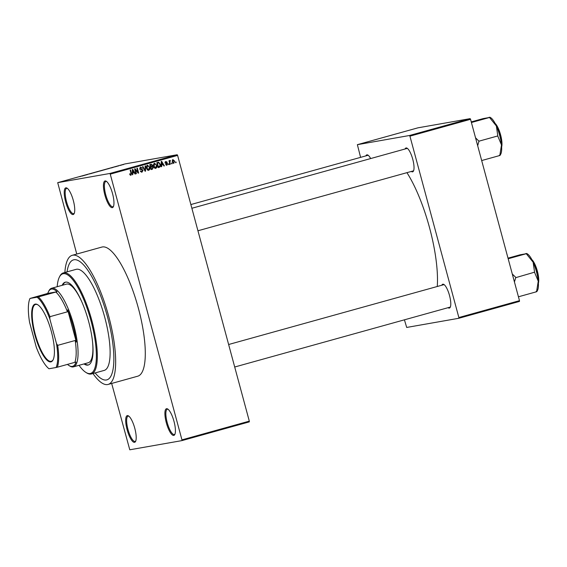 <?xml version="1.0" encoding="UTF-8"?>
<svg xmlns="http://www.w3.org/2000/svg" width="567" height="567" viewBox="0 0 567 567"><rect width="100%" height="100%" fill="white"/><g stroke="black" fill="none" stroke-linecap="round" stroke-linejoin="round"><path stroke-width="0.85" d="M127.341 415.611A13.842 3.884 74.5 0 1 128.489 415.916A13.842 3.884 74.5 0 1 134.684 427.929A13.842 3.884 74.5 0 1 135.584 441.417A13.842 3.884 74.5 0 1 134.549 442.324A13.842 3.884 74.5 0 1 127.1 429.644A13.842 3.884 74.5 0 1 127.341 415.611M128.907 416.213A13.112 3.678 -105.5 0 0 128.206 416.128A13.112 3.678 -105.5 0 0 128.107 416.15A13.112 3.678 -105.5 0 0 128.022 429.595A13.112 3.678 -105.5 0 0 135.031 441.438A13.112 3.678 -105.5 0 0 135.13 441.417A13.112 3.678 -105.5 0 0 135.782 440.942M65.878 187.84A13.842 3.884 74.5 0 1 67.034 188.145A13.842 3.884 74.5 0 1 73.228 200.158A13.842 3.884 74.5 0 1 74.128 213.646A13.842 3.884 74.5 0 1 73.086 214.553A13.842 3.884 74.5 0 1 65.644 201.873A13.842 3.884 74.5 0 1 65.878 187.84M67.452 188.442A13.112 3.678 -105.5 0 0 66.743 188.357A13.112 3.678 -105.5 0 0 66.644 188.379A13.112 3.678 -105.5 0 0 66.566 201.824A13.112 3.678 -105.5 0 0 73.575 213.667A13.112 3.678 -105.5 0 0 73.675 213.639A13.112 3.678 -105.5 0 0 74.327 213.171M105.101 180.937A13.842 3.884 74.5 0 1 106.249 181.242A13.842 3.884 74.5 0 1 112.443 193.255A13.842 3.884 74.5 0 1 113.343 206.742A13.842 3.884 74.5 0 1 112.309 207.65A13.842 3.884 74.5 0 1 104.86 194.97A13.842 3.884 74.5 0 1 105.101 180.937M106.667 181.539A13.112 3.678 -105.5 0 0 105.958 181.454A13.112 3.678 -105.5 0 0 105.866 181.475A13.112 3.678 -105.5 0 0 105.781 194.92A13.112 3.678 -105.5 0 0 112.79 206.757A13.112 3.678 -105.5 0 0 112.89 206.735A13.112 3.678 -105.5 0 0 113.542 206.268M166.556 408.708A13.842 3.884 74.5 0 1 167.704 409.013A13.842 3.884 74.5 0 1 173.899 421.026A13.842 3.884 74.5 0 1 174.799 434.513A13.842 3.884 74.5 0 1 173.764 435.421A13.842 3.884 74.5 0 1 166.315 422.741A13.842 3.884 74.5 0 1 166.556 408.708M168.123 409.31A13.112 3.678 -105.5 0 0 167.421 409.225A13.112 3.678 -105.5 0 0 167.322 409.246A13.112 3.678 -105.5 0 0 167.244 422.691A13.112 3.678 -105.5 0 0 174.246 434.535A13.112 3.678 -105.5 0 0 174.345 434.506A13.112 3.678 -105.5 0 0 174.997 434.038M441.828 285.229A12.382 3.473 74.5 0 1 442.855 284.195A12.382 3.473 74.5 0 1 443.89 284.464A12.382 3.473 74.5 0 1 449.433 295.216A12.382 3.473 74.5 0 1 450.233 307.279A12.382 3.473 74.5 0 1 449.305 308.094A12.382 3.473 74.5 0 1 448.072 307.69M449.787 307.208A11.652 3.267 -105.5 0 0 449.879 307.186A11.652 3.267 -105.5 0 0 450.432 306.797M444.308 284.769A11.652 3.267 -105.5 0 0 443.72 284.705A11.652 3.267 -105.5 0 0 443.635 284.726L228.629 344.509M365.892 155.882A12.382 3.473 74.5 0 1 366.92 154.848A12.382 3.473 74.5 0 1 367.955 155.117A12.382 3.473 74.5 0 1 370.655 158.554M368.373 155.429A11.652 3.267 -105.5 0 0 367.785 155.365A11.652 3.267 -105.5 0 0 367.699 155.386L190.866 204.552M405.065 148.986A12.382 3.473 74.5 0 1 406.1 147.952A12.382 3.473 74.5 0 1 407.127 148.221A12.382 3.473 74.5 0 1 412.67 158.973A12.382 3.473 74.5 0 1 413.471 171.043A12.382 3.473 74.5 0 1 412.549 171.851A12.382 3.473 74.5 0 1 411.309 171.447M413.031 170.965A11.652 3.267 -105.5 0 0 413.116 170.943A11.652 3.267 -105.5 0 0 413.669 170.561M407.545 148.533A11.652 3.267 -105.5 0 0 406.957 148.469A11.652 3.267 -105.5 0 0 406.872 148.49L191.873 208.266M92.96 373.533A67.012 18.803 -105.5 0 0 107.638 384.546A67.012 18.803 -105.5 0 0 108.134 384.433A67.012 18.803 -105.5 0 0 108.545 315.713A67.012 18.803 -105.5 0 0 72.732 255.193A67.012 18.803 -105.5 0 0 72.236 255.306A67.012 18.803 -105.5 0 0 64.858 272.479M108.134 384.433L137.774 376.19A67.012 18.803 -105.5 0 0 138.178 307.477A67.012 18.803 -105.5 0 0 102.372 246.957A67.012 18.803 -105.5 0 0 101.869 247.07L72.236 255.306M106.405 379.975A62.278 17.471 -105.5 0 0 106.865 379.876A62.278 17.471 -105.5 0 0 107.248 316.01A62.278 17.471 -105.5 0 0 73.965 259.764A62.278 17.471 -105.5 0 0 73.504 259.87A62.278 17.471 -105.5 0 0 67.055 271.869A62.278 17.471 -105.5 0 1 73.504 259.87A62.278 17.471 -105.5 0 1 73.965 259.764A62.278 17.471 -105.5 0 1 107.248 316.01A62.278 17.471 -105.5 0 1 106.865 379.876A62.278 17.471 -105.5 0 1 106.405 379.975A62.278 17.471 -105.5 0 1 95.157 372.923A62.278 17.471 -105.5 0 0 106.405 379.975M181.936 440.609L181.95 439.872L249.31 421.139L249.296 421.883L181.936 440.609L129.786 449.794L111.671 383.448M76.758 254.051L57.706 182.652L109.856 173.474L177.216 154.741L177.606 155.408L110.253 174.14L109.856 173.474M173.7 163.346L172.219 161.786L172.914 159.603L174.601 161.085L173.8 163.331M170.376 164.224L169.944 164.338L168.98 160.759L169.413 160.645L169.561 161.212L169.902 160.44L170.376 161.063L169.76 161.616L170.376 164.224L169.937 164.302M169.902 160.44L170.362 160.518L169.675 160.638M170.376 161.063L169.568 161.17M166.776 165.266L165.67 164.359L166.925 164.699L167.35 163.983L165.323 162.807L166.011 161.517L167.279 162.268L166.166 162.027L165.727 162.616L167.754 163.778L166.904 165.252M165.961 164.869L166.925 164.699M165.5 162.141L166.251 162.006L164.919 162.757M159.384 167.279L158.129 167.626L156.804 162.708L158.703 162.275L160.333 164.338C160.822 165.706 160.511 166.691 159.384 167.279L158.108 167.548M158.002 162.375L158.703 162.275L157.895 162.417L158.717 162.871M151.091 164.295L152.601 165.203L152.417 166.365L153.331 167.407L152.417 169.214L151.084 169.583L149.759 164.664L151.297 164.246M145.535 171.128L145.117 171.248L142.515 166.677L142.962 166.556L145.145 170.617L145.102 165.961L145.556 165.833L145.535 171.128L145.095 171.206M136.392 173.672L135.96 173.793L134.634 168.867L135.095 168.739L137.965 172.184L136.902 168.243L137.327 168.123L138.653 173.041L138.199 173.169L135.329 169.731L136.392 173.672L135.952 173.75M130.204 175.09L129.623 173.97L130.034 173.793L130.828 174.664L131.19 174.168L130.162 170.114L130.594 169.994L131.494 173.332L130.97 175.246L130.204 175.09L130.764 175.281M249.31 421.139L177.606 155.408M181.95 439.872L110.253 174.14M132.798 174.671L132.352 174.792L132.324 169.512L132.777 169.384L135.47 173.927L135.024 174.055L134.259 172.687L132.77 173.098L132.798 174.671L132.352 174.749M141.785 172.205L140.247 170.88L141.998 171.56L142.636 170.476L139.815 168.81L140.673 167.123L142.36 168.236L140.843 167.69L140.255 168.704L140.524 169.172L142.097 169.363L143.061 170.348L141.941 172.191M140.673 171.723L141.998 171.56M140.255 167.797L139.815 167.917M147.477 165.231L149.808 167.3L149.865 169.186L148.838 170.277L147.399 169.852L146.52 168.279C146.052 166.911 146.371 165.89 147.477 165.231L147.611 165.203M154.522 163.275L156.853 165.344L156.903 167.23L155.882 168.321L154.444 167.889L153.565 166.322C153.09 164.954 153.416 163.934 154.522 163.275L154.656 163.239M161.701 166.634L161.255 166.762L161.226 161.475L161.68 161.347L164.373 165.89L163.927 166.018L163.161 164.65L161.673 165.061L161.701 166.634L161.255 166.712M169.15 164.565L168.725 164.685L168.534 163.976L168.959 163.856L169.15 164.565L168.711 164.643M172.092 163.743L171.659 163.863L171.475 163.161L171.9 163.041L172.092 163.743L171.652 163.82M176.131 162.623L175.706 162.743L175.515 162.034L175.94 161.921L176.131 162.623L175.692 162.701M120.799 165.273L120.374 165.394L120.799 165.273M118.758 165.805L117.83 166.018L118.765 165.847M117.865 166.088L117.433 166.209L117.865 166.088M116.653 166.436L114.187 167.052L116.717 166.407M115.831 166.677L116.249 166.528M114.187 167.052L114.86 166.84M115.023 166.811L114.598 166.939M110.565 168.094L113.287 167.385L110.53 168.045M102.436 170.334L105.724 169.413L102.237 170.348M95.391 172.29L98.679 171.369L95.192 172.311M79.883 176.67L80.394 176.528M57.706 182.652L125.066 163.92L177.216 154.741M81.627 176.082L84.384 175.416L81.669 176.174M84.171 175.366L87.573 174.537L84.185 175.401M91.96 173.296L88.665 174.119L92.024 173.268M90.904 173.608L91.528 173.396M89.678 173.821L89.104 174.019M94.384 172.496L91.344 173.339L94.42 172.63M102.223 170.447L98.587 171.326L102.308 170.412M109.218 168.505L105.625 169.37L109.41 168.427M123.493 164.536L122.826 164.735M121.104 165.16L121.763 164.919M519.485 300.673L519.471 301.417L458.852 318.271L458.859 317.534L519.485 300.673L470.546 119.304L409.927 136.158L409.53 135.492L470.156 118.638L470.546 119.304M458.859 317.534L409.927 136.158M409.53 135.492L357.38 144.67L417.999 127.816L470.156 118.638M458.852 318.271L406.695 327.45L404.427 319.823M360.591 157.357L357.38 144.67M437.263 286.498A77.211 21.659 -105.5 0 0 406.936 172.666M96.475 171.929L95.83 172.198M97.588 171.751L98.247 171.489M99.19 171.22L99.92 170.958M99.927 170.972L99.182 171.177M99.771 171.078L101.791 170.539L99.778 171.114M103.513 169.972L102.875 170.242M104.633 169.788L105.292 169.533M106.22 169.221L108.949 168.555L106.235 169.264M121.898 164.898L121.536 165.068M122.699 164.77L123.06 164.614M130.814 174.671L130.467 175.246M133.585 172.255L133.883 172.751M135.003 174.012L135.47 173.927M132.345 173.133L134.259 172.687M132.345 173.176L132.77 173.098M132.777 170.936L132.763 172.481L133.954 172.148L132.721 169.951L132.777 170.936L132.331 171.014M132.338 172.559L132.763 172.481M132.331 170.022L132.721 169.951M137.448 172.276L137.965 172.184M138.164 173.126L138.653 173.041M134.889 169.809L135.329 169.731M140.418 167.215L141.183 167.655M141.913 168.314L142.36 168.236M139.815 168.782L140.255 168.704M140.014 169.257L140.524 169.172M139.716 169.313L142.097 169.363M141.289 169.505L142.253 170.49M142.622 170.426L143.061 170.348M142.232 171.468L141.552 172.205M147.207 165.33L148.107 165.791M149.369 167.378L149.808 167.3M149.256 169.292L149.865 169.186M149.057 169.327L148.03 170.419M147.023 165.911L146.541 166.074M147.42 169.866L147.874 169.845M146.938 165.925L147.746 165.784L146.952 168.165L148.682 169.703L149.376 167.407L148.894 166.344L146.832 165.947M146.513 168.243L146.952 168.165M147.76 169.873L148.682 169.703M152.544 168.541L151.063 169.512M150.283 164.437L151.793 165.344M152.154 165.28L152.601 165.203M151.736 166.308L152.417 166.365M151.609 166.507L152.183 166.854M152.892 167.485L153.331 167.407M150.928 167.074L150.446 167.208M149.901 165.195L150.34 165.117L150.737 166.592L151.984 166.195L152.197 165.401L151.382 164.841L149.894 165.16M150.298 166.67L150.737 166.592M150.283 165.054L151.091 164.912L150.34 165.117M150.893 167.166L151.361 168.888L152.693 168.456L152.906 167.534L151.743 166.932L150.453 167.244M150.921 168.966L151.361 168.888M154.252 163.374L155.152 163.835M156.414 165.422L156.853 165.344M156.294 167.336L156.903 167.23M156.095 167.371L155.075 168.463M154.061 163.955L153.586 164.111M154.465 167.91L154.911 167.889M153.983 163.962L154.791 163.82L153.997 166.209L155.719 167.747L156.421 165.444L155.939 164.387L153.87 163.991M153.558 166.287L153.997 166.209M154.805 167.91L155.719 167.747M157.194 162.516L157.895 162.417M159.894 164.416L160.333 164.338M159.582 166.556L158.576 167.421M157.973 163.02L156.939 163.204M157.385 163.161L158.399 166.932L160.057 165.699L159.908 164.451L158.781 162.878L156.946 163.239M157.959 167.01L158.399 166.932M157.335 163.09L158.781 162.878M162.488 164.217L162.786 164.714M163.906 165.975L164.373 165.89M161.241 165.096L163.161 164.65M161.248 165.139L161.673 165.061M161.68 162.899L161.666 164.444L162.857 164.111L161.623 161.914L161.68 162.899L161.234 162.977M161.241 164.522L161.666 164.444M161.234 161.985L161.623 161.914M165.203 161.659L166.471 162.41M166.826 162.346L167.279 162.268M165.295 162.694L165.727 162.616M165.38 162.977L165.947 162.878M165.139 163.02L166.946 163.92M167.3 163.856L167.754 163.778M166.953 164.692L166.507 165.245M169.122 161.29L169.561 161.212M169.235 161.708L169.76 161.616M169.434 162.445L169.873 162.368M172.616 159.731L173.211 160.092M174.154 161.163L174.601 161.085M173.821 162.779L173.403 163.317M172.807 162.956L173.665 162.814M172.304 160.241L173.112 160.1L172.644 161.666L173.785 162.793L174.175 161.241L173.041 160.114L172.233 160.255M172.212 161.744L172.644 161.666M172.907 162.949L173.785 162.793M83.98 363.936A42.972 12.056 -105.5 0 0 87.906 365.091A42.972 12.056 -105.5 0 0 88.225 365.02A42.972 12.056 -105.5 0 0 88.487 320.95A42.972 12.056 -105.5 0 0 65.524 282.139A42.972 12.056 -105.5 0 0 65.198 282.21A42.972 12.056 -105.5 0 0 62.129 285.336M65.545 282.139A42.972 12.056 -105.5 0 0 62.802 285.151M84.66 363.745A42.972 12.056 -105.5 0 0 88.558 364.907M79.047 365.304A51.717 14.508 -105.5 0 0 85.879 372.406A51.717 14.508 -105.5 0 0 90.181 373.533A51.717 14.508 -105.5 0 0 91.067 321.092A51.717 14.508 -105.5 0 0 63.249 273.705A51.717 14.508 -105.5 0 0 59.379 277.107A51.717 14.508 -105.5 0 0 57.189 286.711M59.379 277.107L59.804 276.264A52.447 14.714 74.5 0 1 63.341 272.904A52.447 14.714 74.5 0 1 63.731 272.812A52.447 14.714 74.5 0 1 91.755 320.178A52.447 14.714 74.5 0 1 91.436 373.958A52.447 14.714 74.5 0 1 91.046 374.043A52.447 14.714 74.5 0 1 86.68 372.902L85.879 372.406M91.436 373.958L104.236 370.4A52.447 14.714 -105.5 0 0 104.555 316.62A52.447 14.714 -105.5 0 0 76.531 269.254A52.447 14.714 -105.5 0 0 76.134 269.346L63.341 272.904M67.48 364.39A40.059 11.241 -105.5 0 0 68.99 365.531A40.059 11.241 -105.5 0 0 76.013 362.072L74.83 362.348A39.336 11.035 -105.5 0 0 75.198 340.483L76.347 342.064A40.059 11.241 -105.5 0 0 73.015 325.777A40.059 11.241 -105.5 0 0 67.657 309.851L67.459 311.807A39.336 11.035 -105.5 0 0 55.857 292.048L57.04 291.771A40.059 11.241 -105.5 0 0 48.464 291.707L48.897 290.864A40.789 11.446 74.5 0 1 51.64 288.249L66.459 284.131A40.789 11.446 74.5 0 1 66.764 284.06A40.789 11.446 74.5 0 1 81.591 301.382M92.371 340.15A40.789 11.446 74.5 0 1 88.317 362.731A40.789 11.446 74.5 0 1 88.013 362.795M51.342 331.518A29.938 8.399 74.5 0 1 53.071 359.91A29.938 8.399 74.5 0 1 34.729 334.445A29.938 8.399 74.5 0 1 37.734 304.741A29.938 8.399 74.5 0 1 51.342 331.518M37.975 304.897A29.498 8.278 -105.5 0 0 35.537 304.451A29.498 8.278 -105.5 0 0 35.253 334.31A29.498 8.278 -105.5 0 0 51.342 361.292A29.498 8.278 -105.5 0 0 53.199 359.648M51.64 288.249A40.789 11.446 74.5 0 1 73.887 325.557A40.789 11.446 74.5 0 1 73.497 366.849A40.789 11.446 74.5 0 1 69.798 366.027L68.99 365.531M48.464 291.707A40.059 11.241 -105.5 0 0 47.777 293.401L29.994 298.455A38.606 10.83 -105.5 0 0 29.59 322.403L36.26 347.117A38.606 10.83 -105.5 0 0 48.968 368.756L56.069 367.508A38.606 10.83 -105.5 0 0 56.473 343.559L49.804 318.845A38.606 10.83 -105.5 0 0 37.103 297.207L29.994 298.455M76.347 342.064L67.657 309.851M57.04 291.771L47.777 293.401M67.459 311.807L49.946 316.677L49.804 318.845M56.473 343.559L57.685 345.353A39.336 11.035 74.5 0 1 57.317 367.218L56.069 367.508M75.198 340.483L57.685 345.353M37.103 297.207L38.343 296.917A39.336 11.035 74.5 0 1 49.946 316.677M55.857 292.048L38.343 296.917M74.83 362.348L57.317 367.218M514.439 281.969L515.736 277.66A22.623 6.343 -105.5 0 0 515.672 277.433A22.623 6.343 -105.5 0 0 515.616 277.206L512.299 274.052M508.011 258.155L519.967 254.831L526.282 253.718L533.122 262.202L534.596 272.415L538.253 281.218L536.545 291.757L518.436 296.796M536.474 291.771L536.084 291.566M515.736 277.66L534.575 272.181M508.174 258.758L526.282 253.718M525.822 253.527L526.211 253.732M536.921 291.516L537.559 290.269A19.703 5.528 -105.5 0 0 538.253 281.218A19.703 5.528 -105.5 0 0 533.122 262.202A19.703 5.528 -105.5 0 0 527.459 253.952L526.651 253.449M500.158 155.28L500.796 154.026A19.703 5.528 74.5 0 0 501.497 144.982A19.703 5.528 -105.5 0 0 499.662 135.343A19.703 5.528 -105.5 0 0 496.359 125.959L497.833 136.179L501.497 144.982L499.789 155.514L481.674 160.553M477.676 145.733L478.952 141.183L497.812 135.938M478.952 141.183L475.543 137.809M471.411 122.515L489.527 117.475L496.359 125.959A19.703 5.528 -105.5 0 0 490.703 117.716L489.888 117.206M471.248 121.912L483.212 118.588L489.527 117.475M489.059 117.284L489.449 117.489M499.711 155.528L499.321 155.323M478.973 141.417A22.623 6.343 -105.5 0 0 478.853 140.963M131.055 173.41L131.494 173.332M140.474 169.455L141.282 169.313M144.387 169.958L144.769 169.887M151.609 169.356L152.417 169.214M165.684 163.083L166.492 162.942M538.374 282.635A13.842 3.884 -105.5 0 0 537.084 271.232A13.842 3.884 -105.5 0 0 532.101 260.076M531.853 259.601A13.402 3.763 74.5 0 1 537.367 271.139A13.402 3.763 74.5 0 1 538.409 283.167M501.611 146.392A13.842 3.884 -105.5 0 0 500.321 134.989A13.842 3.884 -105.5 0 0 495.338 123.833M495.09 123.365A13.402 3.763 74.5 0 1 500.604 134.903A13.402 3.763 74.5 0 1 501.646 146.924M158.391 162.892L157.583 163.034M170.128 161.063L169.32 161.205M449.879 307.186L234.703 367.012M197.94 230.769L413.116 170.943M73.497 366.849L88.317 362.731M531.74 259.388L537.381 271.139L538.636 277.702L538.416 283.408M501.66 147.172L500.626 134.896L494.977 123.145"/></g></svg>
